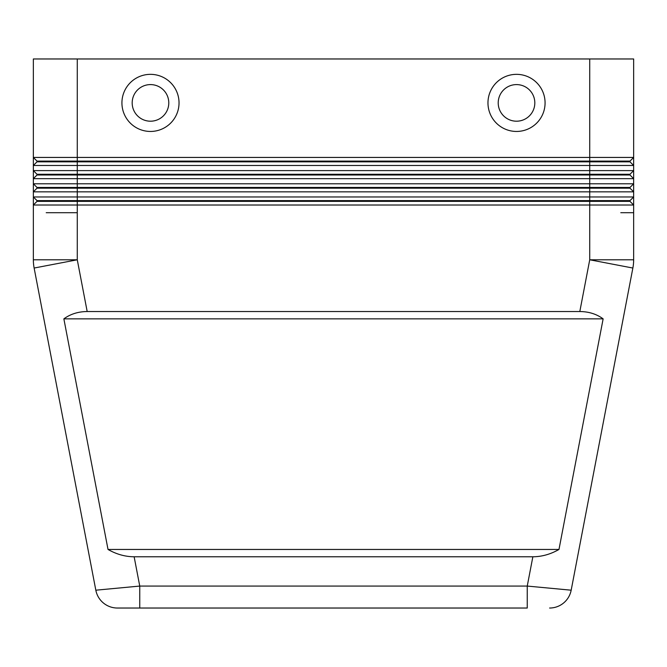 <?xml version="1.0" encoding="UTF-8"?>
<svg xmlns="http://www.w3.org/2000/svg" width="667" height="667" viewBox="0 0 667 667"><rect width="100%" height="100%" fill="white"/><g stroke="black" fill="none" stroke-linecap="round" stroke-linejoin="round"><path stroke-width="1" d="M629.99 200.625L629.99 201.359L589.728 201.359L589.728 196.965L633.65 196.965L629.99 200.625L37.01 200.625L37.01 201.359L589.728 201.359L589.728 259.788L633.65 259.788A43.922 43.922 0 0 1 633.45 263.932A43.922 43.922 0 0 0 633.65 259.788L633.65 58.971L589.728 58.971L589.728 157.437L33.35 157.437L33.35 205.019L633.65 205.019L629.99 201.359L633.65 205.019M579.815 311.539C588.769 311.606 596.548 314.04 603.135 318.859L558.979 549.458C550.542 554.277 541.837 556.72 532.858 556.778L134.142 556.778C125.163 556.72 116.458 554.277 108.021 549.458L63.865 318.859C70.452 314.04 78.231 311.606 87.185 311.539L579.815 311.539L589.728 259.788L632.866 268.042A43.922 43.922 0 0 0 633.45 263.932A43.922 43.922 0 0 1 632.866 268.042L571.177 590.195L527.247 586.068L527.247 608.029L139.753 608.029L139.753 586.068L95.823 590.195A21.961 21.961 0 0 0 117.392 608.029L527.247 608.029M633.65 212.706L620.785 212.706L633.65 212.706M33.55 263.932A43.922 43.922 0 0 0 34.134 268.042A43.922 43.922 0 0 1 33.35 259.788L33.35 205.019L37.01 201.359M87.185 311.539L77.272 259.788L77.272 212.706L46.215 212.706L77.272 212.706L77.272 196.965L33.35 196.965L37.01 200.625L33.35 196.965M37.01 161.831L33.35 165.491L77.272 165.491L77.272 161.097L37.01 161.097L37.01 161.831L589.728 161.831L589.728 157.437L633.65 157.437L629.99 161.097L77.272 161.097L77.272 58.971L33.35 58.971L33.35 157.437L37.01 161.097L33.35 157.437M37.01 188.186L589.728 188.186L589.728 183.792L633.65 183.792L629.99 187.452L37.01 187.452L37.01 188.186L33.35 191.846L633.65 191.846L629.99 188.186L633.65 191.846M37.01 175.004L33.35 178.664L77.272 178.664L77.272 175.004L37.01 175.004L37.01 174.27L629.99 174.27L633.65 170.61L33.35 170.61L37.01 174.27L33.35 170.61M629.99 187.452L629.99 188.186L589.728 188.186L589.728 196.965L77.272 196.965L77.272 178.664L589.728 178.664L589.728 183.792L33.35 183.792L37.01 187.452L33.35 183.792M33.35 259.788L77.272 259.788L34.134 268.042L95.823 590.195A21.961 21.961 0 0 0 103.402 602.993A21.961 21.961 0 0 1 95.823 590.195M63.865 318.859L603.135 318.859M108.021 549.458L558.979 549.458M139.753 608.029L117.392 608.029A21.961 21.961 0 0 1 103.402 602.993M571.177 590.195A21.961 21.961 0 0 1 549.608 608.029A21.961 21.961 0 0 0 571.177 590.195M578.489 551.993L628.056 293.155M633.65 165.491L629.99 161.831L633.65 165.491L77.272 165.491L77.272 175.004L589.728 175.004L589.728 178.664L633.65 178.664L629.99 175.004L633.65 178.664M629.99 161.097L629.99 161.831L589.728 161.831L589.728 175.004L629.99 175.004L629.99 174.27M77.272 58.971L589.728 58.971M150.484 131.449A28.548 28.548 0 0 1 121.928 102.893A28.548 28.548 0 0 1 150.484 74.345A28.548 28.548 0 0 1 179.031 102.893A28.548 28.548 0 0 1 150.484 131.449M516.516 131.449A28.548 28.548 0 0 1 487.969 102.893A28.548 28.548 0 0 1 516.516 74.345A28.548 28.548 0 0 1 545.072 102.893A28.548 28.548 0 0 1 516.516 131.449M516.516 84.592A18.301 18.301 0 0 0 498.216 102.893A18.301 18.301 0 0 0 516.516 121.202A18.301 18.301 0 0 0 534.817 102.893A18.301 18.301 0 0 0 516.516 84.592A18.301 18.301 0 0 0 498.216 102.893A18.301 18.301 0 0 0 516.516 121.202A18.301 18.301 0 0 0 534.817 102.893A18.301 18.301 0 0 0 516.516 84.592M150.484 121.202A18.301 18.301 0 0 1 132.183 102.893A18.301 18.301 0 0 1 150.484 84.592A18.301 18.301 0 0 1 168.784 102.893A18.301 18.301 0 0 1 150.484 121.202M532.858 556.778L527.247 586.068L139.753 586.068L134.142 556.778M549.608 608.029A21.961 21.961 0 0 0 563.598 602.993A21.961 21.961 0 0 1 549.608 608.029"/></g></svg>
